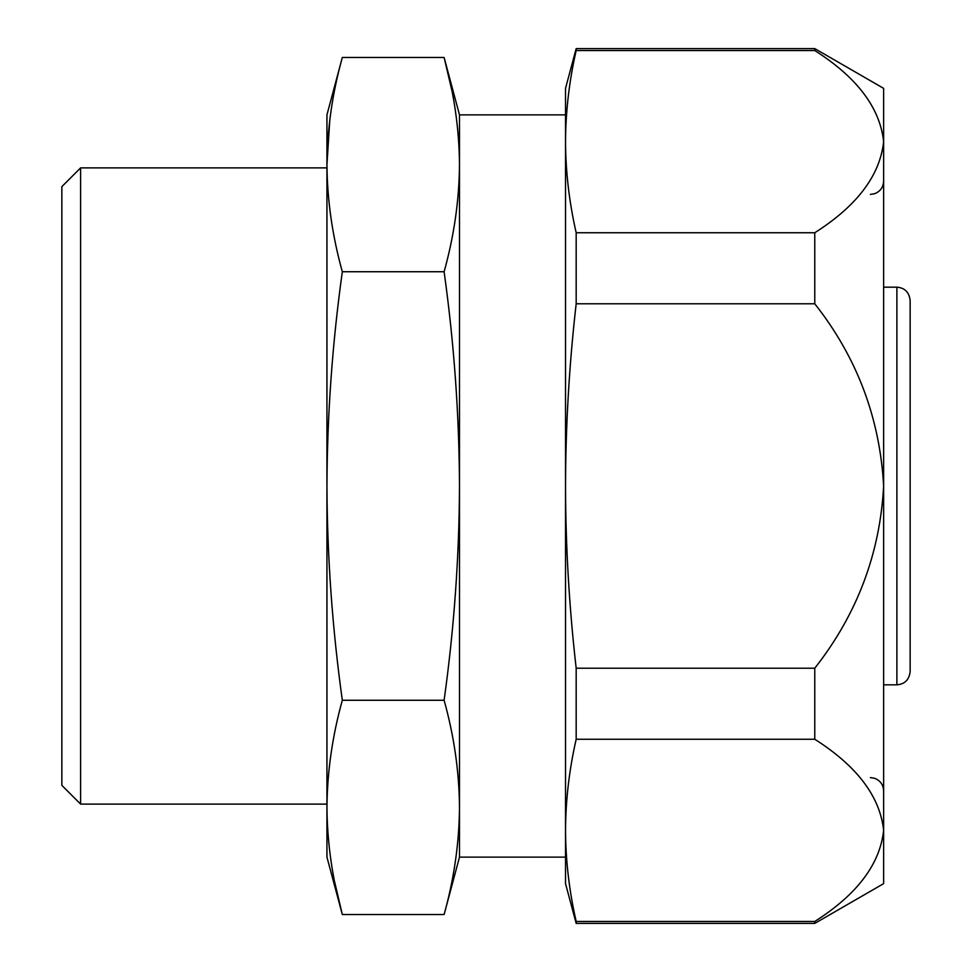 <?xml version="1.0" encoding="UTF-8"?>
<svg xmlns="http://www.w3.org/2000/svg" width="972" height="972" viewBox="0 0 972 972"><rect width="100%" height="100%" fill="white"/><g stroke="black" fill="none" stroke-linecap="round" stroke-linejoin="round"><path stroke-width="1.46" d="M342.326 700.265L444.107 700.265C454.07 735.986 459.197 771.695 459.489 807.404C459.197 843.113 454.07 878.834 444.107 914.543L342.326 914.543C332.375 878.834 327.248 843.113 326.944 807.404C327.248 771.695 332.375 735.986 342.326 700.265C332.375 628.823 327.248 557.406 326.944 486C327.248 414.437 332.375 343.019 342.326 271.735C332.375 236.014 327.248 200.305 326.944 164.596C327.248 128.887 332.375 93.166 342.326 57.457L444.107 57.457C454.07 93.166 459.197 128.887 459.489 164.596C459.197 200.305 454.07 236.014 444.107 271.735L342.326 271.735M329.8 119.811L326.944 164.596L326.944 857.122L342.326 914.543L334.66 881.92M451.773 90.08L444.107 57.457L459.489 114.878L459.489 857.122L444.107 914.543M814.767 48.6L576.177 48.6L576.177 50.532L814.767 50.532L814.767 48.6L883.633 88.367L883.633 141.633C879.976 175.507 857.025 205.882 814.767 232.745L814.767 303.774C856.927 357.283 879.879 418.021 883.633 486L883.633 883.633L814.767 923.4L576.177 923.4L576.177 921.468C569.24 891.105 565.692 860.73 565.522 830.367C565.692 799.992 569.24 769.617 576.177 739.255L814.767 739.255C857 766.094 879.964 796.469 883.633 830.367C879.976 864.242 857.025 894.605 814.767 921.468L814.767 923.4M814.767 50.532C857 77.371 879.964 107.746 883.633 141.633L883.633 486C880.024 553.639 857.061 614.377 814.767 668.226L814.767 739.255M814.767 232.745L576.177 232.745L576.177 303.774L814.767 303.774M576.177 921.468L814.767 921.468M576.177 48.6L565.522 88.367L565.522 141.633C565.692 111.27 569.24 80.895 576.177 50.532M576.177 232.745C569.24 202.383 565.692 172.008 565.522 141.633L565.522 883.633L576.177 923.4M444.107 700.265C454.07 628.823 459.197 557.406 459.489 486C459.185 414.437 454.058 343.019 444.107 271.735M61.856 186.636L61.856 785.364L80.603 804.111L80.603 167.889L61.856 186.636M565.522 141.633L565.522 830.367M342.326 57.457L326.944 114.878L326.944 164.596M814.767 668.226L576.177 668.226C569.215 607.391 565.655 546.653 565.522 486C565.692 425.165 569.24 364.415 576.177 303.774M576.177 668.226L576.177 739.255M896.889 287.177L896.889 684.823C904.798 684.179 909.209 679.756 910.144 671.567L910.144 300.433C909.209 292.244 904.798 287.821 896.889 287.177L883.633 287.177M565.522 114.878L459.489 114.878M565.522 857.122L459.489 857.122M870.377 194.4L874.472 193.756C880.243 191.52 883.305 187.317 883.633 181.144M870.377 777.6L874.472 778.244C880.243 780.48 883.305 784.683 883.633 790.856M896.889 684.823L883.633 684.823M326.944 167.889L80.603 167.889M326.944 804.111L80.603 804.111"/></g></svg>
